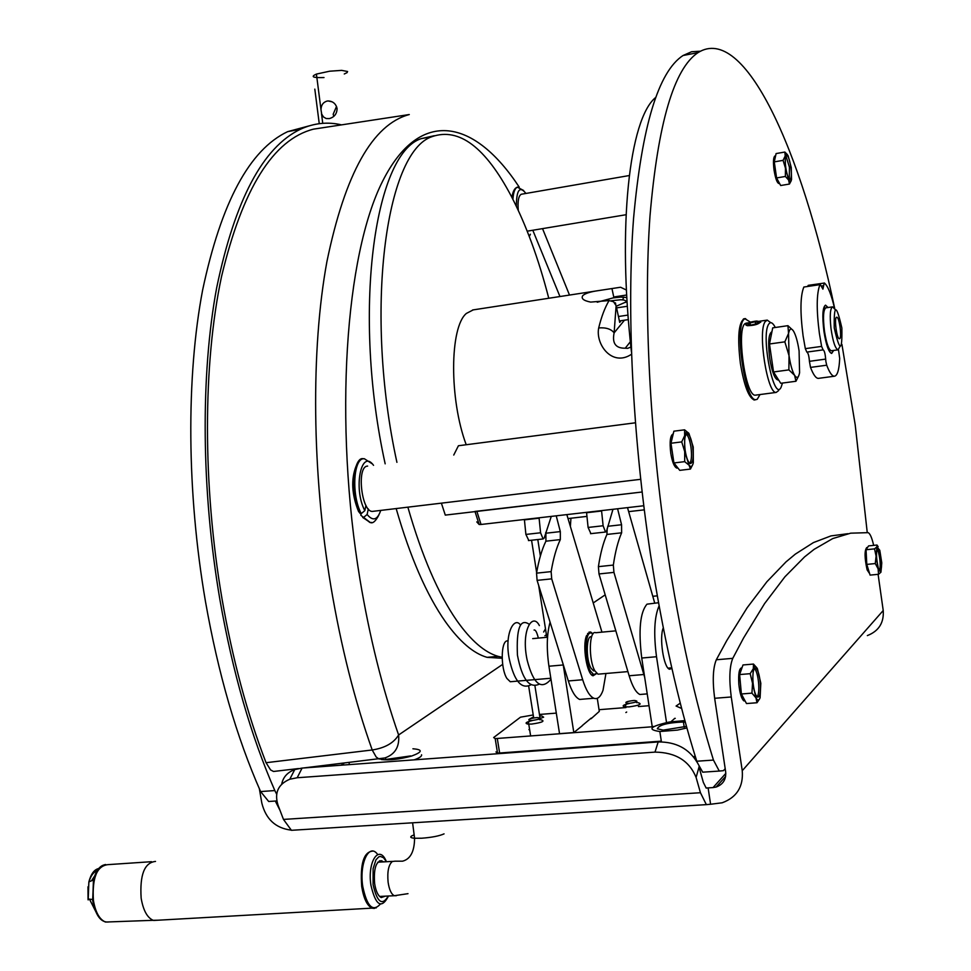 <?xml version="1.0" encoding="UTF-8"?>
<svg xmlns="http://www.w3.org/2000/svg" width="971" height="971" viewBox="0 0 971 971"><rect width="100%" height="100%" fill="white"/><g stroke="black" fill="none" stroke-linecap="round" stroke-linejoin="round"><path stroke-width="1.46" d="M274.866 801.075L268.676 801.488L260.592 791.559L274.829 790.564C250.991 736.03 232.688 672.418 219.919 599.738C201.215 490.525 200.499 374.49 216.691 287.671C234.958 199.929 262.935 147.094 300.622 129.155C314.009 123.05 327.652 121.618 341.549 124.871M260.592 791.559C236.608 737.171 218.22 673.753 205.427 601.28C186.711 492.37 186.153 376.639 202.636 290.001C221.206 202.429 249.535 149.655 287.634 131.655L309.191 125.854M344.11 763.218L341.124 765.209M274.829 790.564L276.662 794.181M745.073 318.719L744.32 318.67C738.567 322.141 737.256 337.071 740.388 363.445C744.138 385.827 748.811 398.013 754.406 400.003L755.681 399.688M867.249 532.557L855.208 424.885L841.93 344.414M834.793 308.899C801.609 150.335 744.648 23.207 698.015 52.628C673.971 68.613 657.962 123.05 650 215.926C643.409 308.038 649.563 433.369 667.453 552.123C679.579 631.186 694.92 700.504 713.454 760.075L719.268 771.059L723.431 770.671L725.203 768.716M700.455 51.184L691.607 51.742L683.026 55.517C658.423 71.587 641.928 125.963 633.541 218.645C626.55 310.574 632.473 435.554 650.412 553.931C662.574 632.764 678.037 701.863 696.79 761.228L713.454 760.075M706.827 771.896L702.701 772.176L696.595 761.288M825.896 361.6L826.722 365.205L810.506 367.402L809.426 361.321L825.653 359.1L825.896 361.6M826.722 365.205C829.44 372.439 831.977 376.117 834.307 376.238C837.366 375.862 839.162 369.939 839.697 358.457L838.495 349.694M833.591 350.458L831.649 353.31C828.712 352.255 826.151 344.96 823.966 331.427C822.134 316 822.655 307.285 825.532 305.295L828.02 307.528M821.612 346.392L823.105 349.863L806.852 352.097L805.323 348.65L821.612 346.392L819.39 333.49C816.332 309.676 816.526 293.4 819.949 284.637L803.842 287.04L819.949 284.637M805.323 348.65L803.078 335.784C800.031 312.043 800.286 295.791 803.842 287.04M818.82 378.302L818.262 378.387C815.858 378.265 813.273 374.6 810.506 367.402M807.751 286.239L808.224 285.353L824.452 283.047C828.032 286.239 831.419 294.759 834.611 308.596M824.221 282.962L822.91 289.152L820.228 284.369M806.852 352.097L823.19 349.851C824.415 350.713 825.241 353.796 825.653 359.1M823.19 349.851L806.925 352.097C808.188 352.946 809.013 356.029 809.426 361.321M631.502 354.269C612.118 367.232 595.357 344.365 598.694 327.943C601.389 316.862 604.836 307.734 609.06 300.561L590.659 302.09C583.474 300.67 580.864 298.498 582.831 295.56C585.307 293.351 590.599 291.688 598.694 290.572L620.59 287.246L626.453 290.062M760.718 322.299L760.487 321.547M746.699 323.768L745.825 324.448M775.295 327.482C772.77 322.578 770.598 321.462 768.753 324.12C760.548 335.177 773.79 402.601 781.072 387.332L782.492 383.06M778.657 390.573L776.193 392.418C767.296 394.177 757.489 331.317 765.197 321.656L767.236 320.114L770.816 322.688M473.229 309.883L466.383 313.427C449.609 327.191 449.197 399.336 466.214 444.742M621.112 320.697L619.704 322.421L616.124 305.719L614.121 332.871C611.973 343.285 615.687 348.395 625.263 348.201L630.361 341.719M609.06 300.561L613.575 301.75L616.124 305.719M624.462 320.199L614.121 332.871C611.099 328.987 605.953 327.348 598.694 327.943M631.417 351.757C617.192 226.449 629.402 118.899 655.546 97.586M502.141 657.282L498.074 656.347C484.626 652.439 470.874 640.532 456.795 620.603C438.139 593.669 421.839 555.885 407.893 507.238M396.921 462.33C364.016 312.261 385.341 151.488 432.156 136.608C459.04 127.335 485.415 147.204 511.28 196.191C526.112 224.811 538.602 258.832 548.761 298.255M502.153 658.265L487.066 657.343C473.484 653.471 459.599 641.588 445.422 621.719C426.609 594.859 410.199 557.172 396.18 508.634M385.171 463.835C352.157 314.131 373.908 153.612 421.22 138.647L434.28 135.722M570.948 518.223L570.365 526.403M545.484 628.82L543.651 632.012M597.238 302.236L612.98 297.927L620.651 297.077L626.853 297.502M627.096 301.508L616.233 306.229M626.72 295.002L614.959 296.798M616.585 307.892L627.4 306.266M833.652 350.446L831.662 353.444C828.712 352.376 826.139 345.045 823.942 331.439C822.097 315.927 822.619 307.164 825.52 305.149L828.081 307.516M831.516 350.737L831.334 350.762C828.712 349.827 826.418 343.297 824.476 331.196C822.825 317.408 823.299 309.628 825.884 307.843M839.915 346.647L838.046 349.839C835.23 348.638 832.875 341.452 830.97 328.295C829.647 315.49 830.181 308.341 832.584 306.86L835.084 309.446M834.235 327.919C839.794 352.121 842.33 352.157 841.857 328.028C836.359 303.826 833.822 303.789 834.235 327.919M839.405 338.721C842.245 339.207 839.478 316.825 836.747 317.226C833.871 316.595 836.662 339.28 839.405 338.721M333.781 116.338L333.187 114.214L336.524 106.409M327.021 101.081C323.125 102.271 321.11 105.171 321 109.759L321.692 114.068L323.477 116.969L326.207 118.547L329.266 118.608C334.364 117.2 336.973 113.825 337.083 108.485C335.869 103.727 332.895 101.202 328.162 100.948L327.021 101.081M323.998 77.546C312.868 77.911 310.344 76.758 316.425 74.075L329.642 71.211L341.683 70.373L347.582 71.502L347.072 72.643L344.268 73.978M319.253 123.669L314.81 89.126M385.293 896.16L381.239 897.568C378.083 895.966 375.886 891.305 374.636 883.598C373.568 868.863 375.911 861.241 381.652 860.743L383.448 861.884M158.188 920.205L153.175 920.314C147.216 917.68 143.21 910.3 141.147 898.163C139.678 874.81 144.461 862.576 155.518 861.423M91.48 880.806L94.745 875.793M96.214 912.412L89.975 900.141M725.823 773.402L713.054 787.578L708.114 787.894L710.59 804.255L722.181 802.786C736.807 797.373 743.507 786.68 742.245 770.707L731.26 696.972L714.656 698.295L725.665 771.824C726.272 779.41 723.079 784.483 716.113 787.044L725.628 776.436M713.054 787.578L716.113 787.044M878.1 574.322L883.222 610.504C884.071 622.751 878.779 631.114 867.346 635.592M873.669 545.374C871.873 537.655 870.028 533.419 868.11 532.654L850.681 533.176L832.754 538.565L814.147 549.331L804.583 556.893L784.932 576.786L764.59 603.586L743.555 638.02L732.777 658.338C729.488 666.446 728.978 679.324 731.26 696.972M714.656 698.295C712.374 680.707 712.932 667.866 716.319 659.77L732.777 658.338M847.853 533.698L830.958 535.907L813.455 542.571L795.31 554.138L786 561.893L766.908 581.726L747.148 607.749L726.757 640.593L716.319 659.77M276.917 801.403L275.849 802.119L280.012 810.384M259.366 788.78L261.818 803.066C265.872 819.184 275.618 828.19 291.033 830.108M275.849 802.119L275.667 801.026M297.502 829.926L291.421 830.302L283.471 819.415L278.07 805.287C274.174 792.943 278.094 784.252 289.795 779.228L294.747 769.566L302.102 768.073L297.187 777.747L289.795 779.228M698.938 766.835L703.332 782.371L706.172 788.076L708.114 787.894L706.111 788.027M699.011 767.102L696.098 777.407L700.443 792.724L706.354 804.631L710.59 804.255M696.098 777.407C689.301 760.803 675.61 752.379 655 752.112L297.187 777.747M655 752.112L658.168 741.953L302.102 768.073M658.168 741.953C675.852 741.771 688.852 748.58 697.166 762.381M281.699 784.18C283.047 777.213 287.392 772.346 294.747 769.566M652.791 596.291L657.294 595.854M367.633 466.08L367.232 466.129C356.527 466.881 361.467 511.499 372.245 511.426L373.811 511.244M324.399 127.492L313.451 129.155C273.167 139.533 242.519 188.665 221.534 276.565C202.915 363.797 202.49 484.881 222.007 598.791C232.567 659.37 247.253 714.013 266.054 762.708L372.209 749.976L376.141 756.943L378.848 758.934L380.923 759.067M275.97 771.192L273.531 771.472L270.618 769.967L266.054 762.708M313.451 129.155L409.276 114.542C372.585 124.373 345.118 173.445 326.887 261.745C310.817 349.402 311.776 471.505 330.917 586.581C341.076 646.771 354.84 701.244 372.209 749.976C384.977 747.998 393.777 742.997 398.608 734.974L502.662 664.382M521.767 194.176L521.257 194.261C518.538 195.79 517.555 201.167 518.283 210.391M760.026 394.542L757.222 399.287L755.875 399.651C744.441 401.557 733.748 321.668 745.073 318.816L750.449 322.154M756.033 395.076L755.377 395.161C745.23 396.908 735.702 325.94 745.752 323.307L746.444 323.112M778.184 379.916L777.82 379.964C774.615 378.824 771.909 371.577 769.7 358.238C767.843 342.557 768.559 333.721 771.848 331.742L771.933 331.73M795.953 381.263L780.733 383.29L773.535 371.966L769.481 343.989L772.71 327.858L787.942 325.673L788.549 333.417C789.641 328.416 791.329 327.7 793.61 331.269C795.904 335.383 797.725 341.926 799.084 350.883L799.582 372.779C798.55 377.877 796.888 378.726 794.594 375.316C792.275 371.31 790.418 364.72 789.022 355.58L788.549 333.417L784.835 341.841L789.022 355.58L788.889 369.89L794.594 375.316L795.953 381.263L798.83 375.571M793.101 330.48L787.942 325.673M773.535 371.966L788.889 369.89M769.481 343.989L784.835 341.841M686.461 726.381L663.242 730.119L657.318 728.808C658.933 724.936 667.635 722.667 683.426 721.987L685.283 722.121M693.512 756.761L695.187 756.106M684.871 720.591L669.189 722.036C649.951 726.454 646.844 729.622 659.843 731.515L677.491 730.095L686.898 727.934M693.84 757.174L695.345 756.627M680.27 703.138L676.083 706.038L681.654 708.49M381.397 759.528C389.711 760.427 399.797 759.261 411.643 756.033C422.616 751.967 423.04 749.551 412.918 748.787M385.39 757.805L385.669 759.468L410.782 755.911M361.176 513.598L360.824 515.249L363.579 517.422L367.123 514.496L368.3 508.938M365.946 505.406L364.829 510.649L361.273 513.586L360.29 513.635L358.517 511.414C351.757 494.579 350.919 479.577 356.005 466.383M563.119 664.188L573.825 732.583L582.539 725.507M550.084 622.205C546.794 633.942 546.418 648.616 548.931 666.227L559.539 733.663L573.825 732.583M591.072 718.746L599.301 711.379L597.274 698.319M663.29 627.836C659.042 637.34 663.618 667.781 669.48 669.225L671.92 668.509M659.103 605.843C654.345 616.67 653.483 633.638 656.517 656.724L666.531 722.533M658.532 602.724L646.989 604.168C640.107 612.191 638.348 630.143 641.734 658.035L652.221 726.611L653.981 726.478M670.961 721.744L674.748 718.382M533.54 716.901L529.729 718.965M539.888 718.601L543.639 717.181L541.782 715.955L539.682 715.967M582.297 725.531L591.205 718.103M649.029 705.711L638.396 706.56M625.979 707.556L599.034 709.704M556.31 713.115L539.451 714.462M533.225 714.959L520.492 717.181L493.656 737.535L495.198 738.615L653.641 726.672M674.529 718.406L675.258 718.346M626.671 712.046L625.87 712.544M529.571 729.257L528.928 729.646M495.963 751.942L497.516 753.047L499.628 753.011L661.312 741.14M474.977 511.438L642.11 492.006L445.288 515.103L441.404 503.221M476.785 521.9L479.152 524.498L481.046 524.474L643.761 505.757M590.902 533.637L588.098 527.447L586.581 512.724L601.595 511.001L603.112 525.76L605.528 532.023L606.547 531.076L612.98 509.302M617.592 508.768L621.561 524.741L621.634 532.812L606.911 534.438L607.227 528.297M621.634 532.812C618.066 540.981 615.298 551.746 613.332 565.073L613.939 572.392L598.998 573.946L598.403 566.651L613.332 565.073M606.911 534.438C603.27 542.607 600.43 553.336 598.403 566.651M644.695 677.406L613.939 572.392M643.809 674.517L629.135 675.767L598.998 573.946M629.135 675.767C632.364 686.339 635.932 692.578 639.877 694.483L643.894 694.156M627.509 507.627L654.733 603.1M528.843 540.544L525.894 534.426L524.425 519.861L539.099 518.186L540.58 532.776L543.105 538.954L544.209 538.019L551.285 516.39M560.316 539.597L545.908 541.187L545.92 533.213L560.316 531.598L560.316 539.597C556.432 547.717 553.373 558.398 551.14 571.616L551.71 578.85L537.097 580.367L536.538 573.157L551.14 571.616M593.002 633.869L590.684 632.012L586.484 635.738C582.199 645.97 586.872 674.457 593.038 675.792L596.813 673.449M551.71 578.85L582.685 679.736C585.999 690.211 589.725 696.389 593.851 698.258C597.59 699.581 600.636 696.923 603.015 690.284L605.94 673.498M601.947 632.145L566.833 514.606M545.714 532.424L545.92 533.213M556.225 515.819L560.316 531.598M545.908 541.187C541.952 549.307 538.82 559.964 536.538 573.157M582.685 679.736L568.326 680.962L537.097 580.367M568.326 680.962C571.676 691.413 575.439 697.554 579.614 699.423L583.923 699.071M599.811 674.02L597.978 674.177L594.883 670.852C588.365 660.11 589.094 629.572 595.733 632.728L615.845 630.847M591.594 636.794C586.193 634.585 585.671 659.382 590.975 668.109L593.536 670.852L594.859 670.815M507.093 640.872C500.733 641.455 500.587 668.91 506.935 678.486L510.261 681.739L550.824 678.244M592.893 634.027L591.473 633.128C584.809 629.985 584.057 660.498 590.599 671.228L593.706 674.554L596.667 673.316M453.748 455.047L458.421 445.75L635.398 422.798M745.109 700.977L743.847 700.868C741.492 698.744 739.817 693.258 738.846 684.409C738.191 673.461 739.247 667.914 742.002 667.769M753.035 682.637C753.884 690.393 755.329 695.212 757.368 697.081C759.917 697.469 760.888 692.651 760.281 682.613C759.419 674.772 757.963 669.954 755.899 668.145C753.399 667.842 752.44 672.672 753.035 682.637M757.174 696.935C758.667 694.641 759.128 689.92 758.594 682.747C757.793 675.331 756.409 670.573 754.443 668.473M757.004 702.737L746.493 703.562L741.383 693.986L739.623 674.566L742.985 664.965L753.484 664.067L753.302 668.728L750.17 673.68L752.537 683.281L751.942 693.136L755.96 697.833L757.004 702.737L759.735 698.647M739.623 674.566L750.17 673.68M756.979 667.987L753.484 664.067M741.383 693.986L751.942 693.136M755.96 697.833L752.537 683.281L753.302 668.728C754.431 665.79 755.814 665.815 757.453 668.813L760.827 683.244L760.099 697.724C758.994 700.734 757.611 700.771 755.96 697.833M869.64 573.655L867.127 569.904C864.518 557.949 864.396 550.496 866.763 547.547L867.54 547.474M879.787 551.844L877.954 548.469C875.927 551.055 876.048 557.585 878.318 568.059L880.102 571.385C882.154 568.86 882.044 562.343 879.787 551.844M879.556 570.924C880.697 566.202 880.321 559.891 878.415 551.989L877.153 549.076M878.549 574.286L880.952 572.174L878.1 568.812L878.549 574.286L870.089 575.111L866.8 564.406L875.284 563.556L878.1 568.812L876.085 556.08L875.284 563.556M866.8 564.406L866.047 549.744L874.519 548.87L876.085 556.08L876.934 546.819L874.519 548.87M866.047 549.744L868.572 545.908L876.995 545.034L876.934 546.819L879.787 550.278L881.777 562.901L880.952 572.174M878.136 546.709L876.995 545.034M745.922 325.067L747.367 325.686C754.576 325.516 758.994 324.193 760.609 321.68L756.53 321.037C749.964 321.887 746.432 323.234 745.922 325.067M751.299 325.018L756.506 323.816L758.46 322.178L755.207 321.741L750.025 322.942L748.058 324.569L751.299 325.018M750.401 324.897L750.025 322.942M755.656 324.011L755.207 321.741M677.588 467.986L676.811 468.083C674.287 466.99 672.272 462.062 670.779 453.311C669.432 441.671 670.245 435.19 673.231 433.891M685.186 450.629C686.485 458.312 688.221 462.633 690.405 463.592C693.1 462.754 693.84 457.086 692.639 446.611C691.328 438.831 689.556 434.498 687.347 433.612C684.713 434.559 683.985 440.239 685.186 450.629M689.823 463.349C691.607 460.606 691.971 455.096 690.915 446.83C689.798 440.021 688.245 435.773 686.254 434.086M690.442 469.066L679.749 470.352L673.935 462.961L670.973 443.249L673.886 431.185L684.579 429.825L684.652 435.663L681.727 441.902L684.713 451.6L684.689 461.65L689.07 465.194L690.442 469.066L692.845 464.381M670.973 443.249L681.727 441.902M688.937 433.454C687.067 431.16 685.647 431.901 684.652 435.663L684.713 451.6L689.07 465.194C690.939 467.391 692.359 466.59 693.318 462.791L693.233 446.988L688.937 433.454L684.579 429.825M673.935 462.961L684.689 461.65M779.592 183.507L779.118 183.58C777.188 183.276 775.501 178.798 774.057 170.143C773.062 162.06 773.329 157.351 774.87 155.991L775.125 155.943M785.77 167.619C787.032 175.217 788.501 179.15 790.151 179.417C791.486 178.263 791.717 174.125 790.843 167.024C789.581 159.402 788.112 155.469 786.437 155.226C785.126 156.404 784.896 160.543 785.77 167.619M789.289 179.065L789.435 167.267L785.903 155.809M789.435 184.053L780.684 185.522L776.582 177.936L774.275 161.878L776.096 153.564L784.859 152.046L785.199 155.991L783.087 160.361L785.466 168.201L785.381 176.455L788.646 180.06L789.435 184.053L791.231 180.703M774.275 161.878L783.087 160.361M787.481 154.692L784.859 152.046M776.582 177.936L785.381 176.455M788.646 180.06L785.466 168.201L785.199 155.991L786.401 153.988L788.112 155.712L791.256 167.51L791.535 179.647L790.358 181.711L788.646 180.06M625.652 302.43C626.708 300.731 624.984 299.845 620.493 299.772L611.524 300.731M614.777 302.903L615.711 304.457M615.772 304.433L615.432 302.843M633.189 700.552L634.573 700.492C638.906 701.183 637.243 702.118 629.584 703.32L626.744 703.295C624.487 702.361 626.635 701.45 633.189 700.552M637.801 702.664C642.705 703.926 639.804 705.334 629.123 706.888L624.863 706.864C621.537 706.038 623.103 704.873 629.572 703.392M536.32 717.63L537.533 717.581C541.757 718.285 539.997 719.256 532.266 720.47L529.644 720.458C527.447 719.487 529.668 718.552 536.32 717.63M540.762 719.729C545.544 721.028 542.522 722.473 531.707 724.075L527.763 724.05C524.51 723.249 526.015 722.096 532.254 720.555M823.639 285.705L821.296 286.057M613.757 296.98L611.948 288.569M618.43 316.51L628.019 315.077M394.542 861.241L392.381 861.471C388.582 864.639 387.162 871.533 388.097 882.154C389.225 889.667 391.289 894.194 394.311 895.723L396.326 895.723M414.156 834.878L411.947 835.788C409.726 837.063 410.612 837.888 414.581 838.252L421.657 838.228C431.852 837.439 439.317 835.982 444.05 833.871M388.303 896.015C382.222 906.234 377.136 902.435 373.07 884.593L373.107 868.657L375.959 859.796L378.787 856.847L380.353 856.422L383.545 857.733L386.458 861.726M388.279 896.099L387.878 897.204C381.19 909.099 375.546 905.093 370.934 885.2C367.184 861.714 379.139 843.775 386.288 861.386M380.292 904.147C372.791 912.315 366.953 906.392 362.753 886.402C359.1 863.316 369.198 842.355 377.683 854.529M374.369 908.419L372.16 908.188C367.159 905.858 363.676 898.636 361.71 886.511C360.071 863.838 363.688 852.04 372.573 851.118M110.755 921.855L105.499 922.049C99.479 919.488 95.461 912.291 93.422 900.469C92.039 877.711 96.93 865.768 108.109 864.627L151.512 861.69M109.213 921.916C101.202 923.081 95.68 915.932 92.67 900.457L93.459 879.969C95.474 872.128 98.629 867.237 102.914 865.295M88.045 899.474L87.973 886.814M88.98 881.862C90.825 875.611 93.556 871.934 97.161 870.817M88.179 899.935L88.871 881.899C90.995 873.888 94.321 869.421 98.86 868.511M883.222 610.504L742.245 770.707M700.443 792.724L283.471 819.415M532.8 230.248L559.951 296.531M569.504 295.063L542.534 228.622M519.23 187.124C474.977 119.651 420.297 106.652 382.768 180.909C345.312 254.523 333.49 420.394 360.083 580.124C369.611 637.061 382.453 688.682 398.608 734.974C399.688 746.735 395.1 754.394 384.832 757.963L303.34 767.988M544.913 635.738L546.418 634.706M593.269 602.93L605.188 594.847M382.914 758.703L382.149 759.055M525.942 193.447C519.667 185.582 516.475 189.867 516.366 206.313M523.672 190.51L517.397 187.197C514.885 188.24 513.392 192.282 512.906 199.334M517.677 187.124L517.142 187.245C514.703 188.24 513.21 192.124 512.688 198.897M367.123 514.496C372.913 521.439 377.44 520.092 380.693 510.491M373.544 465.327C361.188 448.044 353.08 488.801 364.829 510.649M363.579 517.422L370.303 522.507L371.638 522.483M372.136 463.774L364.356 458.737C353.395 457.074 351.126 495.21 361.273 513.586M363.275 517.458L370 522.532L371.408 522.507M360.29 513.635C348.443 492.904 354.221 455.496 363.445 458.798C352.898 458.47 351.089 495.696 360.969 513.623M563.241 664.965L548.931 666.227M656.517 656.724L641.734 658.035M497.31 738.567L499.628 753.011M476.87 511.401L481.046 524.474M607.7 526.294L621.561 524.741M588.098 527.447L603.112 525.76M525.894 534.426L540.58 532.776M300.622 129.155L287.634 131.655M276.832 800.941L268.676 801.488M698.015 52.628L683.026 55.517M719.268 771.059L702.701 772.176M834.307 376.238L818.262 378.387M755.377 395.161L776.193 392.418M746.262 323.137L748.592 322.797M759.735 321.195L767.066 320.139M472.598 309.98L598.694 290.572M630.907 347.072L627.667 348.346L625.263 348.201M432.156 136.608L421.22 138.647M498.074 656.347L487.066 657.343M622.642 299.869L623.807 297.077M619.389 320.952L628.371 319.617M838.046 349.839L831.334 350.762M832.523 306.872L823.663 308.159M379.576 896.439L394.311 895.723L408.002 893.66M412.602 822.801L414.581 838.252C414.423 851.543 410.405 859.177 402.552 861.18L394.881 861.18M332.167 101.858L328.162 100.948M322.748 123.329L321.462 113.364M321 109.759L316.425 74.075M392.539 861.386L377.804 862.199M379.443 860.876L381.652 860.743M376.25 907.897L153.649 920.459M105.645 864.506C100.049 865.477 95.983 870.623 93.459 879.969L88.871 881.899L88.058 899.049L92.536 899.449L92.682 900.457C94.794 912.279 99.066 919.476 105.499 922.049L153.175 920.314M291.421 830.302L706.354 804.631M372.245 511.426L640.678 479.31M298.546 768.547L273.531 771.472M527.556 231.122L626.064 214.725M521.257 194.261L629.257 175.545M755.875 399.651L753.872 399.918M745.655 318.634L743.434 318.949M777.82 379.964L778.56 379.867M683.426 721.987L684.215 727.206M661.421 741.856L659.843 731.515M349.366 764.614L349.038 762.636M421.56 754.77C421.936 756.275 419.472 757.975 414.168 759.856M529.292 236.499L530.384 234.217M511.923 197.429C512.785 191.59 514.533 188.192 517.142 187.245L517.397 187.197M362.741 517.482L370.303 522.507C372.791 523.733 375.643 521.245 378.86 515.043M495.198 738.615L497.516 753.047M475.037 511.62L479.152 524.498M647.22 693.889L639.877 694.483M605.528 532.023L590.538 533.686M590.684 632.012L588.96 632.17M593.851 698.258L579.614 699.423M543.105 538.954L528.442 540.58M537.8 539.548L540.374 555.995M539.997 717.933L534.972 686.109M534.062 630.033C535.482 629.596 536.902 632.291 538.347 638.093M550.982 679.227C541.345 690.515 533.407 684.191 527.18 660.256C520.662 630.033 532.691 612.082 539.378 625.591M539.39 684.118C529.341 688.803 522.022 679.154 517.446 655.194C516.269 628.638 520.116 618.272 528.977 624.122M530.797 684.883C521.403 689.556 514.266 681.047 509.362 659.382C504.046 634.002 514.181 616.136 520.407 624.887M533.698 717.945L528.685 686.279M568.023 518.563L586.957 516.39M628.65 511.632L644.271 509.848M531.562 540.24L536.635 572.538M538.662 585.404L546.819 637.304M668.084 668.145L671.762 667.83M597.978 674.177L627.897 671.604M593.536 670.852L594.822 670.743M591.521 674.736L593.706 674.554M532.715 638.627L547.547 637.231M587.601 633.493L589.846 633.286M754.649 668.254L755.899 668.145M743.847 700.868L745 700.771M676.811 468.083L677.867 467.949M774.87 155.991L775.598 155.858M636.017 702.033L636.6 702.652M626.744 703.295L624.863 706.864M539.002 719.086L539.609 719.717M528.758 724.123L530.639 736.03M529.644 720.458L527.763 724.05"/></g></svg>
